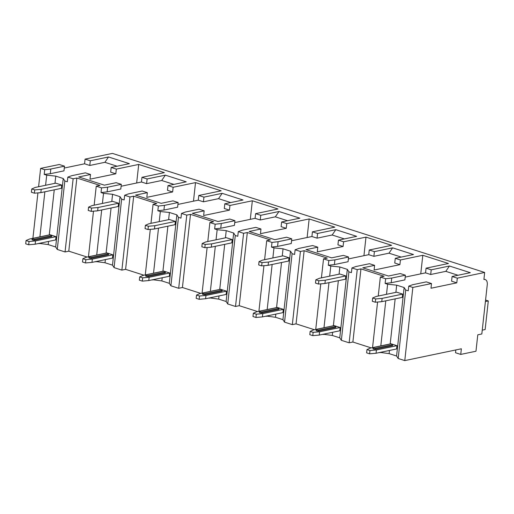 <?xml version="1.0" encoding="UTF-8"?>
<svg xmlns="http://www.w3.org/2000/svg" width="514" height="514" viewBox="0 0 514 514"><rect width="100%" height="100%" fill="white"/><g stroke="black" fill="none" stroke-linecap="round" stroke-linejoin="round"><path stroke-width="0.77" d="M456.792 282.854L457.312 278.164L484.67 272.452L483.892 279.487A6.348 3.791 -72.3 0 1 485.152 279.539A6.348 3.791 -72.3 0 1 487.266 284.737L481.824 333.978L477.782 334.82L475.97 351.235L460.737 354.416L461.36 348.788L404.775 360.597L412.851 287.442L431.503 283.548L430.989 288.238L456.792 282.854L451.575 281.184L452.089 276.493L457.312 278.164M90.303 160.779L108.518 156.982L104.895 162.315L89.783 165.469L90.303 160.779L85.08 159.115L112.444 153.403L484.67 272.452M89.783 165.469L84.566 163.799L85.08 159.115M115.804 173.796L116.325 169.106L111.178 167.461L110.664 172.151L115.804 173.796L90.001 179.18L90.522 174.49L78.706 176.957L104.355 185.162L116.17 182.695L121.317 184.34L120.796 189.03L107.118 191.883L101.027 192.564L101.541 187.88L107.632 187.199L121.317 184.34M173.925 184.397L161.711 180.491L146.599 183.646L141.459 182.001L141.973 177.311L164.358 172.633L138.709 164.435L136.66 182.997M146.599 183.646L147.12 178.956L141.973 177.311M172.627 191.966L173.141 187.276L168.001 185.631L167.48 190.321L172.627 191.966L146.818 197.35L147.338 192.666L142.192 191.015L128.513 193.874L124.658 195.269L124.137 199.959L121.638 199.162L120.038 196.676L112.585 194.292L103.52 193.367L101.027 192.564M230.741 202.567L218.534 198.661L203.422 201.816L198.275 200.171L198.796 195.481L221.181 190.81L195.526 182.605L193.476 201.173M203.422 201.816L203.936 197.125L198.796 195.481M229.443 210.136L229.964 205.452L224.817 203.801L224.297 208.491L229.443 210.136L203.64 215.527L204.154 210.836L199.014 209.192L185.329 212.044L181.474 213.445L180.96 218.129L178.461 217.332L176.861 214.846L169.402 212.462L160.342 211.537L157.843 210.74L158.363 206.05L164.454 205.369L178.133 202.516L177.613 207.2L163.934 210.059L157.843 210.74M287.557 220.737L275.35 216.831L260.238 219.986L255.092 218.341L255.612 213.651L277.997 208.98L252.348 200.775L250.299 219.343M260.238 219.986L260.759 215.302L255.612 213.651M286.259 228.312L286.78 223.622L281.633 221.977L281.119 226.668L286.259 228.312L260.457 233.697L260.977 229.006L255.831 227.361L242.152 230.221L238.297 231.615L237.776 236.305L235.277 235.502L233.677 233.022L226.224 230.638L217.159 229.707L214.659 228.91L215.18 224.22L221.271 223.539L234.949 220.686L234.435 225.376L220.757 228.229L214.659 228.91M344.38 238.914L332.166 235.007L317.061 238.162L311.914 236.517L312.428 231.827L334.813 227.149L309.165 218.951L307.115 237.513M317.061 238.162L317.575 233.472L312.428 231.827M343.082 246.482L343.596 241.792L338.456 240.147L337.936 244.837L343.082 246.482L317.273 251.873L317.793 247.183L312.647 245.538L298.968 248.391L295.113 249.785L294.593 254.475L292.1 253.678L290.494 251.192L283.041 248.808L273.975 247.883L271.482 247.08L271.996 242.396L278.093 241.715L291.772 238.856L291.252 243.546L277.573 246.405L271.482 247.08M401.196 257.084L388.989 253.177L373.877 256.332L368.731 254.687L369.251 249.997L391.636 245.326L365.987 237.121L363.931 255.689M373.877 256.332L374.391 251.642L369.251 249.997M399.898 264.659L400.419 259.968L395.272 258.324L394.752 263.007L399.898 264.659L374.096 270.043L374.61 265.352L362.8 267.82L388.449 276.024L400.265 273.557L405.405 275.202L404.891 279.892L391.212 282.745L385.114 283.426L385.635 278.736L391.726 278.055L405.405 275.202M458.019 275.253L445.805 271.353L430.693 274.502L425.553 272.857L426.067 268.167L448.452 263.496L422.804 255.291L420.754 273.859M430.693 274.502L431.214 269.818L426.067 268.167M50.301 173.713L50.815 169.022L64.494 166.17L63.98 170.86L50.301 173.713L44.204 174.394L44.724 169.704L50.815 169.022M400.419 259.968L422.804 255.291M374.391 251.642L392.612 247.838L413.494 254.52L395.272 258.324M343.596 241.792L365.987 237.121M317.575 233.472L335.796 229.668L356.671 236.344L338.456 240.147M286.78 223.622L309.165 218.951M260.759 215.302L278.974 211.498L299.855 218.174L281.633 221.977M229.964 205.452L252.348 200.775M203.936 197.125L222.157 193.322L243.038 200.004L224.817 203.801M173.141 187.276L195.526 182.605M147.12 178.956L165.341 175.152L186.216 181.827L168.001 185.631M116.325 169.106L138.709 164.435M108.518 156.982L129.399 163.658L111.178 167.461M431.214 269.818L449.435 266.014L470.31 272.69L452.089 276.493M425.553 272.857L405.199 277.11M64.822 180.986L57.266 249.457L65.053 251.944L73.129 178.788L67.835 177.099L67.321 181.789L64.822 180.986L63.222 178.506L55.763 176.122L46.703 175.19L44.204 174.394M64.289 168.033L84.566 163.799M104.895 162.315L117.102 166.221M141.459 182.001L121.105 186.248M198.275 200.171L177.921 204.418M255.092 218.341L234.744 222.594M311.914 236.517L291.56 240.764M348.916 271.848L341.354 340.313L349.147 342.806L357.224 269.651L351.929 267.961L351.415 272.651L348.916 271.848L347.316 269.368L339.857 266.978L330.798 266.053L328.298 265.256L328.819 260.566L334.91 259.885L348.588 257.032L348.074 261.716L334.389 264.575L328.298 265.256M368.731 254.687L348.376 258.934M431.503 283.548L426.286 281.878L412.607 284.737L408.752 286.131L408.232 290.821L405.732 290.024L404.132 287.538L396.679 285.154L387.614 284.229L385.114 283.426M64.494 166.17L59.277 164.499L40.619 168.393L44.724 169.704M90.522 174.49L85.375 172.845L71.697 175.704L67.835 177.099M178.133 202.516L172.987 200.865L161.171 203.332L135.523 195.127L147.338 192.666M234.949 220.686L229.809 219.041L217.994 221.508L192.339 213.304L204.154 210.836M291.772 238.856L286.626 237.211L274.81 239.678L249.161 231.473L260.977 229.006M348.588 257.032L343.442 255.381L331.633 257.848L305.978 249.643L317.793 247.183M374.61 265.352L369.47 263.708L355.784 266.56L351.929 267.961M412.851 287.442L408.752 286.131M101.541 187.88L96.246 186.184L99.979 185.406L76.862 178.011L68.786 251.166L65.053 251.944M73.129 178.788L76.862 178.011M158.363 206.05L153.069 204.354L156.796 203.576L133.685 196.187L125.602 269.342L121.876 270.12L129.952 196.965L133.685 196.187M129.952 196.965L124.658 195.269M215.18 224.22L209.885 222.53L213.618 221.752L190.501 214.357L182.425 287.512L178.692 288.29L186.768 215.135L190.501 214.357M186.768 215.135L181.474 213.445M271.996 242.396L266.702 240.7L270.435 239.922L247.318 232.527L239.241 305.682L235.515 306.466L243.591 233.305L247.318 232.527M243.591 233.305L238.297 231.615M328.819 260.566L323.524 258.87L327.251 258.092L304.14 250.703L296.064 323.859L292.331 324.636L300.407 251.481L304.14 250.703M300.407 251.481L295.113 249.785M385.635 278.736L380.341 277.046L384.074 276.269L360.956 268.873L352.88 342.028L349.147 342.806M357.224 269.651L360.956 268.873M48.554 241.419L48.207 244.587L39.173 243.373M39.893 236.864L44.872 191.793M45.592 185.278L46.703 175.19M39.148 243.662L38.621 243.488M32.902 238.323L37.92 192.885M38.595 186.743L40.619 168.393M404.775 360.597L398.177 358.489L405.732 290.024M88.453 256.762L93.49 211.164M94.152 205.176L96.246 186.184M121.876 270.12L114.082 267.627L112.482 265.14L105.023 262.757L95.996 261.549M96.716 255.04L101.688 209.963M102.408 203.454L103.52 193.367M95.964 261.832L95.437 261.665M114.082 267.627L121.638 199.162M145.276 274.932L150.306 229.34M150.968 223.346L153.069 204.354M178.692 288.29L170.899 285.797L169.299 283.317L161.846 280.933L152.812 279.719M153.532 273.21L158.511 228.132M159.224 221.624L160.342 211.537M152.78 280.001L152.253 279.834M170.899 285.797L178.461 217.332M202.092 293.108L207.129 247.51M207.791 241.522L209.885 222.53M235.515 306.466L227.721 303.973L226.121 301.487L218.662 299.103L209.635 297.889M210.348 291.38L215.327 246.309M216.047 239.8L217.159 229.707M209.603 298.178L209.076 298.011M227.721 303.973L235.277 235.502M258.915 311.278L263.945 265.68M264.607 259.692L266.702 240.7M292.331 324.636L284.538 322.143L282.938 319.657L275.478 317.273L266.451 316.065M267.171 309.556L272.144 264.479M272.863 257.97L273.975 247.883M266.419 316.348L265.892 316.181M284.538 322.143L292.1 253.678M315.731 329.448L320.762 283.856M321.423 277.868L323.524 258.87M341.354 340.313L339.754 337.833L332.301 335.449L323.267 334.235M323.987 327.726L328.966 282.649M329.68 276.14L330.798 266.053M323.235 334.518L322.715 334.351M372.547 347.625L377.584 302.026M378.246 296.038L380.341 277.046M398.177 358.489L396.577 356.003L389.117 353.619L380.09 352.411M380.803 345.896L385.783 300.825M386.502 294.316L387.614 284.229M380.058 352.694L379.531 352.527M55.763 176.122L54.972 183.325M54.253 189.833L49.273 234.904M57.266 249.457L55.666 246.971L48.207 244.587M87.136 257.039L68.786 251.166M143.952 275.208L125.602 269.342M200.775 293.378L182.425 287.512M257.591 311.555L239.241 305.682M314.407 329.725L296.064 323.859M371.23 347.894L352.88 342.028M460.737 354.416L455.52 352.745L455.828 349.944M485.569 300.067L488.3 300.941L485.139 329.545L482.248 330.149M485.409 301.545L488.3 300.941M63.222 178.506L55.666 246.971M28.681 244.78L35.151 244.214L55.666 239.935L56.032 236.652L50.064 234.744L29.549 239.023L26.06 240.539L25.7 243.822L28.681 244.78L29.047 241.496L35.511 240.931L56.032 236.652M34.38 193.193L40.844 192.634L61.365 188.349L61.725 185.066L55.763 183.157L35.241 187.443L31.759 188.959L31.393 192.236L34.38 193.193L34.74 189.91L31.759 188.959M29.047 241.496L26.06 240.539M51.471 235.701L34.682 239.203A1.465 0.379 -173.7 0 1 33.05 239.145A1.465 0.379 -173.7 0 1 32.106 238.689L32.003 239.627A1.465 0.379 6.3 0 0 32.947 240.083A1.465 0.379 6.3 0 0 34.579 240.141L51.368 236.639A1.465 0.379 6.3 0 0 51.708 236.44L51.811 235.502A1.465 0.379 -173.7 0 1 51.471 235.701L51.368 236.639M35.151 244.214L35.511 240.931M34.74 189.91L41.204 189.351L40.844 192.634M61.725 185.066L41.204 189.351M38.794 192.808A1.465 0.379 6.3 0 0 39.809 192.776L39.816 192.718M40.278 192.679L39.809 192.776M32.106 238.689A1.465 0.379 -173.7 0 1 32.446 238.49L49.235 234.982A1.465 0.379 -173.7 0 1 50.867 235.039A1.465 0.379 -173.7 0 1 51.811 235.502M112.585 194.292L111.789 201.494M111.069 208.003L106.096 253.081M105.376 259.589L105.023 262.757M120.038 196.676L112.482 265.14M85.504 262.95L91.967 262.391L112.489 258.105L112.849 254.822L106.886 252.914L86.365 257.199L82.882 258.715L82.516 261.992L85.504 262.95L85.864 259.666L92.327 259.107L112.849 254.822M91.196 211.363L97.66 210.804L118.181 206.519L118.541 203.236L112.579 201.327L92.057 205.613L88.575 207.129L88.215 210.412L91.196 211.363L91.556 208.08L88.575 207.129M85.864 259.666L82.882 258.715M108.293 253.871L91.498 257.379A1.465 0.379 -173.7 0 1 89.866 257.321A1.465 0.379 -173.7 0 1 88.928 256.859L88.826 257.797A1.465 0.379 6.3 0 0 89.764 258.259A1.465 0.379 6.3 0 0 91.396 258.317L108.184 254.809A1.465 0.379 6.3 0 0 108.525 254.61L108.627 253.672A1.465 0.379 -173.7 0 1 108.293 253.871L108.184 254.809M91.967 262.391L92.327 259.107M91.556 208.08L98.026 207.521L97.66 210.804M118.541 203.236L98.026 207.521M95.617 210.984A1.465 0.379 6.3 0 0 96.626 210.952L96.632 210.894M97.095 210.856L96.626 210.952M88.928 256.859A1.465 0.379 -173.7 0 1 89.263 256.659L106.051 253.158A1.465 0.379 -173.7 0 1 107.689 253.216A1.465 0.379 -173.7 0 1 108.627 253.672M169.402 212.462L168.605 219.664M167.892 226.179L162.912 271.251M162.193 277.759L161.846 280.933M176.861 214.846L169.299 283.317M142.32 281.119L148.784 280.56L169.305 276.275L169.665 272.992L163.703 271.084L143.181 275.369L139.699 276.885L139.339 280.169L142.32 281.119L142.68 277.836L149.15 277.277L169.665 272.992M148.013 229.54L154.483 228.974L174.998 224.695L175.364 221.412L169.395 219.504L148.88 223.783L145.398 225.299L145.032 228.582L148.013 229.54L148.379 226.256L145.398 225.299M142.68 277.836L139.699 276.885M165.11 272.047L148.321 275.549A1.465 0.379 -173.7 0 1 146.689 275.491A1.465 0.379 -173.7 0 1 145.745 275.029L145.642 275.967A1.465 0.379 6.3 0 0 146.58 276.429A1.465 0.379 6.3 0 0 148.218 276.487L165.007 272.979A1.465 0.379 6.3 0 0 165.341 272.786L165.444 271.848A1.465 0.379 -173.7 0 1 165.11 272.047L165.007 272.979M148.784 280.56L149.15 277.277M148.379 226.256L154.843 225.691L154.483 228.974M175.364 221.412L154.843 225.691M152.433 229.154A1.465 0.379 6.3 0 0 153.448 229.122L153.455 229.064M153.917 229.026L153.448 229.122M145.745 275.029A1.465 0.379 -173.7 0 1 146.085 274.836L162.874 271.328A1.465 0.379 -173.7 0 1 164.506 271.386A1.465 0.379 -173.7 0 1 165.444 271.848M226.224 230.638L225.428 237.841M224.708 244.349L219.729 289.421M219.015 295.935L218.662 299.103M233.677 233.022L226.121 301.487M199.136 299.296L205.606 298.73L226.121 294.451L226.488 291.168L220.519 289.26L200.004 293.539L196.521 295.055L196.155 298.338L199.136 299.296L199.503 296.013L205.966 295.447L226.488 291.168M204.835 247.709L211.299 247.15L231.82 242.865L232.18 239.582L226.218 237.674L205.696 241.959L202.214 243.475L201.848 246.759L204.835 247.709L205.195 244.426L202.214 243.475M199.503 296.013L196.521 295.055M221.926 290.217L205.137 293.719A1.465 0.379 -173.7 0 1 203.505 293.661A1.465 0.379 -173.7 0 1 202.567 293.205L202.458 294.143A1.465 0.379 6.3 0 0 203.403 294.599A1.465 0.379 6.3 0 0 205.035 294.657L221.823 291.155A1.465 0.379 6.3 0 0 222.164 290.956L222.266 290.018A1.465 0.379 -173.7 0 1 221.926 290.217L221.823 291.155M205.606 298.73L205.966 295.447M205.195 244.426L211.659 243.867L211.299 247.15M232.18 239.582L211.659 243.867M209.249 247.324A1.465 0.379 6.3 0 0 210.265 247.292L210.271 247.24M210.734 247.195L210.265 247.292M202.567 293.205A1.465 0.379 -173.7 0 1 202.901 293.006L219.69 289.504A1.465 0.379 -173.7 0 1 221.322 289.555A1.465 0.379 -173.7 0 1 222.266 290.018M283.041 248.808L282.244 256.011M281.524 262.519L276.551 307.597M275.832 314.105L275.478 317.273M290.494 251.192L282.938 319.657M255.959 317.466L262.423 316.907L282.944 312.621L283.304 309.338L277.342 307.43L256.82 311.715L253.338 313.232L252.972 316.515L255.959 317.466L256.319 314.183L262.782 313.624L283.304 309.338M261.652 265.879L268.115 265.32L288.637 261.035L289.003 257.752L283.034 255.843L262.513 260.129L259.03 261.645L258.671 264.928L261.652 265.879L262.012 262.596L259.03 261.645M256.319 314.183L253.338 313.232M278.749 308.387L261.96 311.895A1.465 0.379 -173.7 0 1 260.322 311.837A1.465 0.379 -173.7 0 1 259.384 311.375L259.281 312.313A1.465 0.379 6.3 0 0 260.219 312.775A1.465 0.379 6.3 0 0 261.851 312.833L278.646 309.325A1.465 0.379 6.3 0 0 278.98 309.132L279.083 308.194A1.465 0.379 -173.7 0 1 278.749 308.387L278.646 309.325M262.423 316.907L262.782 313.624M262.012 262.596L268.481 262.037L268.115 265.32M289.003 257.752L268.481 262.037M266.072 265.5A1.465 0.379 6.3 0 0 267.081 265.468L267.087 265.41M267.55 265.372L267.081 265.468M259.384 311.375A1.465 0.379 -173.7 0 1 259.718 311.176L276.513 307.674A1.465 0.379 -173.7 0 1 278.145 307.732A1.465 0.379 -173.7 0 1 279.083 308.194M339.857 266.978L339.067 274.18M338.347 280.695L333.368 325.767M332.648 332.275L332.301 335.449M347.316 269.368L339.754 337.833M312.775 335.636L319.239 335.077L339.76 330.791L340.127 327.508L334.158 325.606L313.636 329.885L310.154 331.401L309.794 334.685L312.775 335.636L313.135 332.352L319.605 331.793L340.127 327.508M318.468 284.056L324.938 283.49L345.459 279.211L345.819 275.928L339.857 274.02L319.335 278.299L315.853 279.815L315.487 283.098L318.468 284.056L318.834 280.772L315.853 279.815M313.135 332.352L310.154 331.401M335.565 326.563L318.776 330.065A1.465 0.379 -173.7 0 1 317.144 330.007A1.465 0.379 -173.7 0 1 316.2 329.545L316.097 330.483A1.465 0.379 6.3 0 0 317.042 330.945A1.465 0.379 6.3 0 0 318.674 331.003L335.462 327.502A1.465 0.379 6.3 0 0 335.796 327.302L335.905 326.364A1.465 0.379 -173.7 0 1 335.565 326.563L335.462 327.502M319.239 335.077L319.605 331.793M318.834 280.772L325.298 280.207L324.938 283.49M345.819 275.928L325.298 280.207M322.888 283.67A1.465 0.379 6.3 0 0 323.904 283.638L323.91 283.58M324.373 283.542L323.904 283.638M316.2 329.545A1.465 0.379 -173.7 0 1 316.54 329.352L333.329 325.844A1.465 0.379 -173.7 0 1 334.961 325.902A1.465 0.379 -173.7 0 1 335.905 326.364M396.679 285.154L395.883 292.357M395.163 298.865L390.19 343.943M389.471 350.452L389.117 353.619M404.132 287.538L396.577 356.003M369.592 353.812L376.062 353.246L396.583 348.967L396.943 345.684L390.974 343.776L370.459 348.062L366.977 349.571L366.611 352.855L369.592 353.812L369.958 350.529L376.421 349.963L396.943 345.684M375.291 302.226L381.754 301.667L402.276 297.381L402.635 294.098L396.673 292.19L376.152 296.475L372.669 297.991L372.309 301.275L375.291 302.226L375.65 298.942L372.669 297.991M369.958 350.529L366.977 349.571M392.381 344.733L375.593 348.235A1.465 0.379 -173.7 0 1 373.961 348.184A1.465 0.379 -173.7 0 1 373.023 347.721L372.92 348.659A1.465 0.379 6.3 0 0 373.858 349.122A1.465 0.379 6.3 0 0 375.49 349.173L392.278 345.671A1.465 0.379 6.3 0 0 392.619 345.472L392.722 344.534A1.465 0.379 -173.7 0 1 392.381 344.733L392.278 345.671M376.062 353.246L376.421 349.963M375.65 298.942L382.12 298.383L381.754 301.667M402.635 294.098L382.12 298.383M379.705 301.84A1.465 0.379 6.3 0 0 380.72 301.814L380.726 301.757M381.189 301.712L380.72 301.814M373.023 347.721A1.465 0.379 -173.7 0 1 373.357 347.522L390.145 344.02A1.465 0.379 -173.7 0 1 391.784 344.072A1.465 0.379 -173.7 0 1 392.722 344.534M445.805 271.353L449.435 266.014M391.212 282.745L391.726 278.055M107.118 191.883L107.632 187.199M161.711 180.491L165.341 175.152M163.934 210.059L164.454 205.369M218.534 198.661L222.157 193.322M220.757 228.229L221.271 223.539M275.35 216.831L278.974 211.498M277.573 246.405L278.093 241.715M332.166 235.007L335.796 229.668M334.389 264.575L334.91 259.885M388.989 253.177L392.612 247.838M34.682 239.203L34.579 240.141M91.498 257.379L91.396 258.317M148.321 275.549L148.218 276.487M205.137 293.719L205.035 294.657M261.96 311.895L261.851 312.833M318.776 330.065L318.674 331.003M375.593 348.235L375.49 349.173M485.152 279.539L483.931 279.147"/></g></svg>
